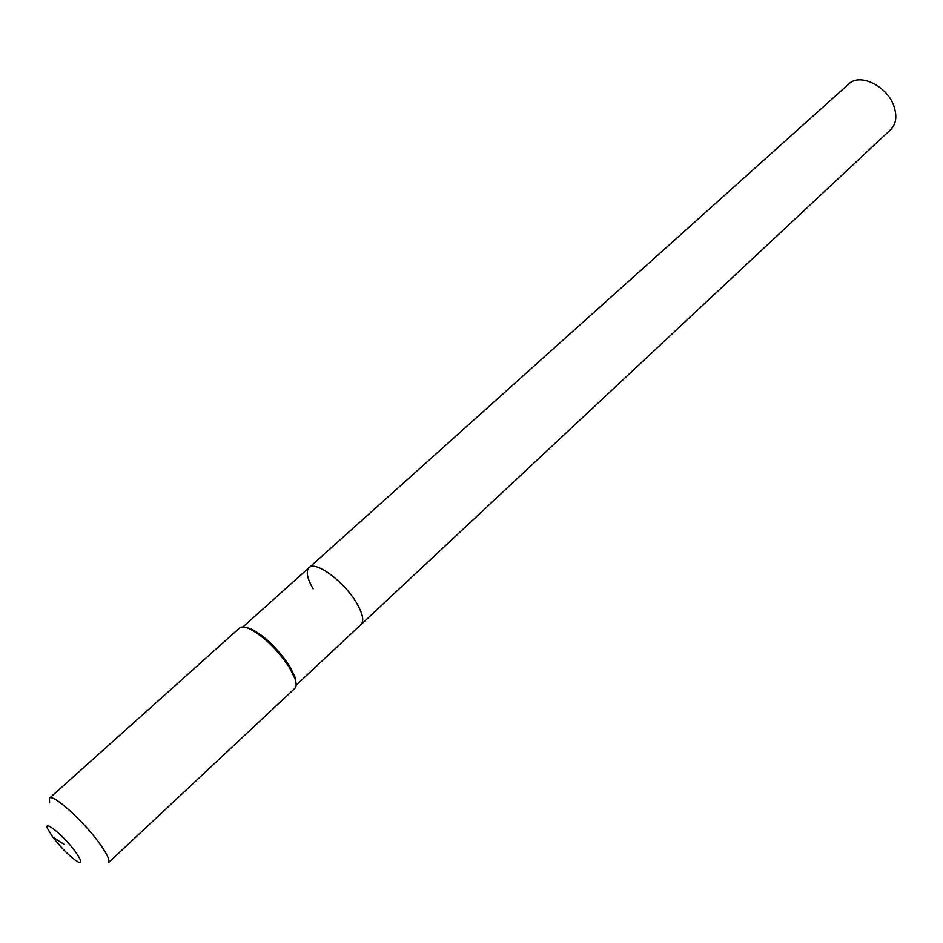 <?xml version="1.0" encoding="UTF-8"?>
<svg xmlns="http://www.w3.org/2000/svg" width="943" height="943" viewBox="0 0 943 943"><rect width="100%" height="100%" fill="white"/><g stroke="black" fill="none" stroke-linecap="round" stroke-linejoin="round"><path stroke-width="1.41" d="M313.111 588.856C307.1 578.377 305.732 571.328 309.021 567.698L848.853 83.939C860.051 72.493 888.023 86.485 894.2 107.03C897.182 116.708 896.015 124.24 890.675 129.651L361.028 624.537C364.187 621.072 362.914 614.235 357.197 604.015C362.914 614.235 364.187 621.072 361.028 624.537L296.126 685.184M309.021 567.698C315.434 560.13 345.173 582.338 357.197 604.015C345.173 582.338 315.434 560.13 309.021 567.698L242.858 626.977M244.591 627.154L250.473 628.58C264.641 635.806 277.749 648.407 289.807 666.371L295.206 677.463L296.102 683.451M239.475 628.05C241.267 626.506 244.355 626.647 248.752 628.462C263.439 635.959 277.053 649.032 289.572 667.691L295.171 679.184C296.585 683.722 296.456 686.822 294.758 688.461L108.445 862.692C110.131 860.535 107.196 854.158 99.616 843.572C83.597 821.094 52.631 793.252 49.437 798.214L239.475 628.05M49.578 802.811L49.437 798.214M52.702 837.007L47.527 828.579C43.343 818.995 64.1 836.099 75.287 851.588C81.369 860.134 82.277 863.564 78.033 861.902C70.595 857.34 62.155 849.042 52.702 837.007L63.888 844.233M250.473 628.58L248.752 628.462M295.206 677.463L295.171 679.184"/></g></svg>
